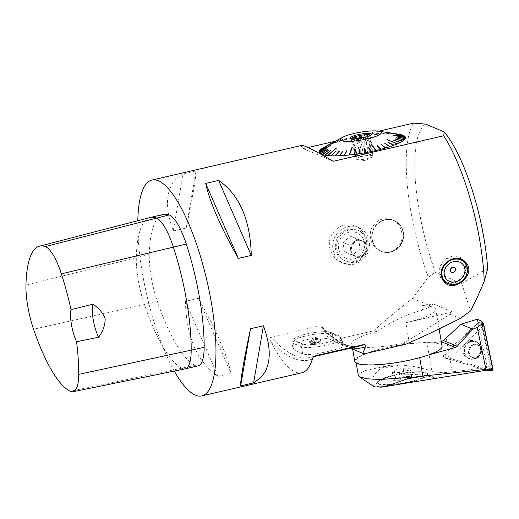 <?xml version="1.0" encoding="UTF-8"?>
<svg xmlns="http://www.w3.org/2000/svg" width="519" height="519" viewBox="0 0 519 519"><rect width="100%" height="100%" fill="white"/><g stroke="black" fill="none" stroke-linecap="round" stroke-linejoin="round"><path stroke-width="0.39" stroke-dasharray="2.6 1.95" d="M477.201 319.23L477.947 322.786L444.245 354.075L445.737 354.801L477.967 322.974L482.307 325.4L482.793 326.146A0.83 0.785 -67.2 0 1 483.773 326.036M486.699 370.151L446.502 358.454L450.362 358.61A0.83 0.785 -67.2 0 1 450.077 357.228L451.18 357.37L482.793 326.146M482.307 325.4A0.83 0.785 -67.2 0 1 483.604 325.776L484.097 326.522M483.384 325.368L480.828 322.896A2.199 2.07 112.8 0 1 481.411 323.979L490.539 367.841L493.05 369.554M450.362 358.61L451.465 358.752A0.83 0.785 -67.2 0 1 451.18 357.37M489.242 369.742L451.465 358.752M474.385 344.843A6.922 6.52 112.8 0 0 469.228 351.065A6.922 6.52 112.8 0 0 473.081 357.863A6.922 6.52 112.8 0 0 481.775 354.01A6.922 6.52 112.8 0 0 478.453 345.103A6.922 6.52 112.8 0 0 474.385 344.843M488.347 370.566A2.199 2.07 112.8 0 0 490.539 367.841M450.077 357.228L445.737 354.801A2.199 2.07 112.8 0 0 446.502 358.454A2.199 2.07 112.8 0 1 445.737 354.801L477.967 322.974A2.199 2.07 112.8 0 1 480.828 322.896M469.799 340.756A9.381 8.829 112.8 0 0 462.753 350.098A9.381 8.829 112.8 0 0 469.689 358.908A9.381 8.829 112.8 0 0 479.809 353.186A9.381 8.829 112.8 0 0 476.831 341.943A9.381 8.829 112.8 0 0 469.799 340.756M492.732 369.638A0.83 0.785 -67.2 0 1 492.135 370.644M387.712 386.142L377.008 386.454L376.463 383.379L386.408 377.3L403.049 374.069L421.999 374.861L433.222 377.365L433.962 377.754L431.776 379.019M378.792 383.651A25.476 4.833 170.2 0 1 377.521 382.477A25.476 4.833 170.2 0 1 377.819 381.504A25.476 4.833 170.2 0 1 400.571 373.596A25.476 4.833 170.2 0 1 426.462 372.629A25.476 4.833 170.2 0 1 427.124 372.986A25.476 4.833 170.2 0 1 427.734 373.803A25.476 4.833 170.2 0 1 407.045 382.237A25.476 4.833 170.2 0 1 378.792 383.651M384.722 378.169L395.193 375.172L384.722 378.169A25.476 4.833 -9.8 0 0 377.598 382.938A25.476 4.833 -9.8 0 0 398.514 384.138M411.619 381.712A25.476 4.833 -9.8 0 0 427.812 374.27A25.476 4.833 -9.8 0 0 426.547 373.09A25.476 4.833 -9.8 0 0 395.193 375.172M398.774 384.105L411.042 381.848M393.733 380.68L395.634 378.552L404.612 376.476L411.684 376.528L409.776 378.656L400.804 380.732L393.733 380.68L392.299 372.376L394.2 370.248L395.634 378.552M394.2 370.248L403.179 368.172L404.612 376.476M403.179 368.172L410.25 368.224L411.684 376.528M410.25 368.224L408.343 370.352L409.776 378.656M408.343 370.352L399.371 372.421L400.804 380.732M399.371 372.421L392.299 372.376M481.437 321.014L491.11 367.497L492.006 369.184L492.713 369.165M492.006 369.184L486.044 367.374L480.328 368.302L445.094 358.11C443.142 357.104 442.856 355.755 444.245 354.075M372.648 377.923L374.517 374.556L377.469 371.091L381.193 368.224L401.291 364.98L409.939 365.843C418.21 367.225 425.528 368.996 431.892 371.15C437.828 372.746 444.575 372.992 452.133 371.902L480.328 368.302M373.304 386.207L372.623 377.929M419.683 357.682L428.058 355.106M441.286 341.632L441.189 341.593A22.155 4.204 170.2 0 1 427.001 342.851A43.2 8.2 170.2 0 0 380.511 349.203A43.2 8.2 170.2 0 0 355.846 361.127A43.2 8.2 170.2 0 0 419.644 357.448M391.495 365.22L391.475 365.181A43.499 7.506 -5.1 0 0 390.911 365.253L401.291 364.98M491.11 367.497L487.01 365.772L486.044 367.374M477.947 322.786L487.01 365.772M445.094 358.11L479.744 368.14M381.193 368.224L387.745 365.687L366.064 370.371L360.141 372.992L358.363 375.451M387.745 365.687L390.911 365.253M364.163 353.835L332.29 340.412L373.855 330.791C383.418 321.793 396.321 310.985 412.534 298.38L428.298 277.133A110.774 30.906 -103 0 1 413.649 123.107M332.316 340.425L350.461 348.178M301.798 372.785A110.774 30.906 77 0 1 270.775 341.483C269.692 339.88 269.744 338.433 270.944 337.136L319.795 325.841L321.631 326.561L323.687 329.247A110.774 30.906 -103 0 0 329.195 339.244M174.274 371.079A110.774 30.906 77 0 1 137.814 220.705M301.656 145.424C300.858 145.618 301.39 146.689 303.245 148.635M303.258 148.648L308.059 147.539M335.306 141.239L378.74 131.197M345.907 263.678C367.283 268.154 374.381 233.102 355.022 226.018C345.641 222.923 337.973 225.661 332.011 234.231C325.822 244.079 330.973 258.352 341.606 262.439L345.907 263.678M401.933 233.634C401.025 227.043 397.736 222.411 392.066 219.732C382.613 216.903 375.607 220.16 371.053 229.495C368.574 239.207 371.734 246.382 380.537 251.021C391.579 256.237 403.879 245.571 401.933 233.634M218.045 376.359L231 373.362M230.994 373.33C227.069 355.061 216.196 330.09 198.388 298.419L230.974 373.304M198.349 298.354L185.4 301.351M218.019 376.307L185.426 301.416C186.347 336.993 197.214 361.964 218.006 376.333M173.249 231.007L186.204 228.016M186.217 227.951C192.971 195.624 196.24 176.603 196.026 170.9M196.026 170.894L183.071 173.884M183.038 173.904C166.391 183.505 163.115 202.527 173.229 230.955M313.281 339.926A5.54 0.817 -10.5 0 0 309.512 341.424A5.54 0.817 -10.5 0 0 309.545 341.489A5.54 0.817 -10.5 0 0 312.97 341.541A5.54 0.817 -10.5 0 0 320.398 339.471A5.54 0.817 -10.5 0 0 320.405 339.394A5.54 0.817 -10.5 0 0 313.281 339.926M313.761 342.495C311.335 343.091 310.09 343.649 310.025 344.168C310.012 345.544 321.449 343.565 320.943 342.281C320.184 341.619 317.79 341.69 313.761 342.495M452.931 272.54A3.095 2.686 136.3 0 0 455.027 267.746A3.095 2.686 136.3 0 0 450.012 268.907A3.095 2.686 136.3 0 0 452.931 272.54M362.119 258.481A16.614 15.641 -67.2 0 1 345.952 261.265A16.614 15.641 -67.2 0 1 337.986 239.875A16.614 15.641 -67.2 0 1 358.85 230.637A16.614 15.641 -67.2 0 1 362.119 258.481M360.835 257.943A16.614 15.641 112.8 0 0 357.572 230.099A16.614 15.641 112.8 0 0 341.398 232.882A16.614 15.641 112.8 0 0 335.572 249.003A16.614 15.641 112.8 0 0 344.674 260.72A16.614 15.641 112.8 0 0 360.835 257.943M324.965 147.098L330.441 143.847L324.498 147.039A43.726 8.298 170.2 0 1 327.152 145.768L336.286 140.844L327.392 145.664A43.726 8.298 170.2 0 1 330.558 144.379L330.837 144.276A43.726 8.298 170.2 0 1 334.457 142.997L334.774 142.894A43.726 8.298 170.2 0 1 338.803 141.642L339.147 141.544A43.726 8.298 170.2 0 1 343.513 140.338L343.883 140.24A43.726 8.298 170.2 0 1 348.528 139.105L351.888 136.036L348.917 139.014A43.726 8.298 170.2 0 1 353.757 137.963L354.717 136.276L353.757 137.963M354.302 137.996L355.119 136.192L353.9 138.08M354.159 137.879A43.726 8.298 170.2 0 1 359.116 136.925L359.142 135.42L359.116 136.925M359.576 136.99L359.55 135.342L359.576 136.99L359.167 137.061M359.524 136.854A43.726 8.298 170.2 0 1 364.533 136.01L363.611 134.661L364.533 136.01M364.896 136.101L364.02 134.603L364.941 135.946L364.487 136.166M364.941 135.946A43.726 8.298 170.2 0 1 369.911 135.238L368.049 134.025L369.911 135.238M370.177 135.349L368.451 133.973L370.313 135.187L369.775 135.407M370.313 135.187A43.726 8.298 170.2 0 1 375.172 134.616L375.561 134.57A43.726 8.298 170.2 0 1 380.226 134.149L376.56 133.124L380.226 134.149M380.284 134.311L376.93 133.098L380.596 134.123L379.914 134.337M380.596 134.123A43.726 8.298 170.2 0 1 385.001 133.857L380.498 132.883L385.001 133.857M384.949 134.032L380.849 132.864L385.351 133.837L384.605 134.045M385.351 133.837A43.726 8.298 170.2 0 1 389.419 133.733L384.151 132.78L389.419 133.733M389.263 133.921L384.462 132.773L389.737 133.727L388.945 133.921M389.737 133.727A43.726 8.298 170.2 0 1 393.408 133.785L387.44 132.819L393.408 133.785M393.143 133.986L387.725 132.832L393.687 133.792L392.864 133.973M393.687 133.792A43.726 8.298 170.2 0 1 396.905 134.006L397.145 134.032A43.726 8.298 170.2 0 1 399.046 134.272M392.727 135.037L405.216 137.554M404.677 137.645L405.43 137.6M386.778 139.605L397.022 143.821M396.879 143.821L397.249 143.912M352.193 147.824L349.469 154.96M336.383 148.162L327.736 155.564M328.339 155.376L327.917 155.408M330.331 145.417L330.48 145.729L319.211 152.054M319.964 151.931L319.399 151.944M327.761 145.748L327.152 145.768M303.284 148.661L333.263 161.286M428.324 277.114L435.467 272.339L461.709 283.406L487.691 268.608M435.454 272.371A104.124 29.051 77 0 1 425.548 124.06M294.111 349.495L292.937 347.626L294.104 345.31L297.517 342.871L302.778 340.685L309.24 339.069L316.155 338.193L322.831 338.09L328.553 338.706L333.49 340.386A276.932 77.26 -103 0 0 342.112 344.992L343.143 346.017L341.826 347.289L338.304 348.755L326.503 351.863L312.996 354.205L307.443 354.62L302.733 354.101A276.932 77.26 77 0 1 294.111 349.495L293.021 343.189L301.461 346.744A21.045 3.996 -9.8 0 0 324.803 345.57A21.045 3.996 -9.8 0 0 341.891 338.609A21.045 3.996 -9.8 0 0 340.84 337.635L332.407 334.08A21.045 3.996 -9.8 0 0 309.065 335.255A21.045 3.996 -9.8 0 0 291.97 342.216A21.045 3.996 -9.8 0 0 293.021 343.189A2.212 2.082 112.8 0 1 294.721 340.568A18.833 3.575 170.2 0 1 306.482 334.028A18.833 3.575 170.2 0 1 329.961 332.42A2.212 2.082 -67.2 0 1 332.407 334.08L333.49 340.386M405.741 344.22L403.464 343.26A44.31 8.408 170.2 0 1 353.932 345.81A44.31 8.408 170.2 0 1 351.726 343.766A44.31 8.408 170.2 0 1 376.158 331.758L373.875 330.798M461.709 283.406L470.532 310.939M421.785 305.736L427.818 305.062L428.279 307.715L422.544 310.135L421.785 305.736A44.31 8.408 -9.8 0 1 435.713 309.389A44.31 8.408 -9.8 0 1 405.832 322.734L452.464 311.951L450.168 314.216L408.823 340.042L405.832 322.734M464.168 260.895A14.538 12.631 136.3 0 0 463.175 259.695A14.538 12.631 136.3 0 0 451.381 256.529A14.538 12.631 136.3 0 0 439.288 274.356A14.538 12.631 136.3 0 0 442.136 279.767A14.538 12.631 136.3 0 0 443.336 280.85M445.587 282.213A14.538 12.631 136.3 0 0 461.378 278.872A14.538 12.631 136.3 0 0 465.459 263.25M372.246 239.622A16.66 15.68 -67.2 0 1 378.079 223.462A16.66 15.68 -67.2 0 1 394.297 220.672A16.66 15.68 -67.2 0 1 403.633 234.348A16.66 15.68 -67.2 0 1 381.368 251.371A16.66 15.68 -67.2 0 1 372.246 239.622M428.279 307.715L430.874 306.093L433.17 303.829L427.818 305.062M433.17 303.829L452.464 311.951M332.984 249.6A19.385 18.249 112.8 0 0 343.597 263.276A19.385 18.249 112.8 0 0 347.678 264.424A19.385 18.249 112.8 0 0 368.698 250.366A19.385 18.249 112.8 0 0 358.642 227.543A19.385 18.249 112.8 0 0 339.776 230.793A19.385 18.249 112.8 0 0 332.984 249.6M450.168 314.216L460.223 318.452M412.566 298.38L430.874 306.093M408.823 340.042L403.464 343.26M376.158 331.758C392.831 320.8 408.297 313.593 422.544 310.135M354.756 361.315A44.31 8.408 170.2 0 1 396.983 345.485A44.31 8.408 170.2 0 1 442.078 346.231M351.96 136.296L349.151 139.118M351.888 136.036L348.917 139.014M336.409 141.09L328.002 145.644M336.286 140.844L327.392 145.664M330.473 145.651L319.957 151.846M336.416 148.226L328.099 155.356M371.189 144.652L375.49 150.458M386.739 139.858L396.639 143.925M392.675 135.303L404.684 137.723M396.905 134.006L386.525 132.423L396.302 134.194M386.733 132.721L396.542 134.22M386.772 132.442L397.145 134.032M375.172 134.616L370.78 132.87L374.945 134.791M371.182 133.098L375.334 134.752M371.169 132.825L375.561 134.57M344.207 140.318L346.731 138.398L346.277 138.236L343.513 140.338M343.838 140.415L346.361 138.495M346.731 138.398L343.883 140.24M339.556 141.596L342.832 139.468L342.391 139.313L338.803 141.642M339.205 141.7L342.488 139.572M342.832 139.468L339.147 141.544M335.255 142.926L339.231 140.578L338.81 140.428L334.457 142.997M334.943 143.03L338.913 140.681M339.231 140.578L334.774 142.894M331.382 144.282L335.988 141.713L335.592 141.57L330.558 144.379M331.103 144.386L335.709 141.823M335.988 141.713L330.837 144.276M325.16 146.994L330.571 144.094M330.765 143.99L324.498 147.039M322.902 148.311L328.592 144.95M322.753 148.415L328.728 145.19M321.267 149.576L327.262 146.001M321.17 149.667L327.405 146.241M320.281 150.757L326.483 146.994M320.236 150.847L326.62 147.227M320.301 152.826L326.678 148.875M320.359 152.897L326.736 148.947M321.306 153.682L327.483 149.42M321.417 153.741L327.625 149.647M322.961 154.39L328.916 150.01M323.116 154.441L329.052 150.231M325.238 154.954L330.869 150.465M325.439 154.993L330.999 150.692M331.492 155.59L336.202 150.977M331.777 155.596L336.312 151.198M335.696 155.648L339.491 151.016M340.036 155.525L343.137 150.912M344.726 155.239L347.081 150.672M354.866 154.169L355.593 149.77M360.147 153.41L360.03 149.128M365.058 152.586L364.143 148.681M370.339 151.574L368.626 147.824M380.427 149.251L377.19 145.845M385.085 147.973L381.134 144.756M389.386 146.65L384.774 143.62M393.253 145.294L388.024 142.453L393.532 145.19M399.481 142.576L393.175 140.111M399.675 142.472L393.155 140.201M401.738 141.259L395.024 138.982M401.888 141.162L395.004 139.105M403.373 140L396.354 137.905M403.471 139.909L396.328 138.054M404.359 138.813L397.139 136.899M404.405 138.729L397.106 137.068M404.34 136.744L397.048 135.42L397.048 135.083M404.282 136.672L396.996 135.349M403.328 135.894L396.159 134.376M403.224 135.835L396.107 134.648M401.674 135.18L394.725 133.785M401.524 135.135L394.674 134.058M399.403 134.622L392.773 133.331M399.202 134.583L392.727 133.604M380.842 133.136L380.492 133.156M376.937 133.37L376.56 133.396M368.477 134.246L368.075 134.298M364.059 134.869L363.65 134.934M359.602 135.615L359.193 135.686M355.184 136.458L354.782 136.536M380.849 132.864L380.498 132.883M376.93 133.098L376.56 133.124M368.451 133.973L368.049 134.025M364.02 134.603L363.611 134.661M359.55 135.342L359.142 135.42M355.119 136.192L354.717 136.276M346.647 138.138L346.277 138.236M342.735 139.215L342.391 139.313M372.558 155.706A8.583 1.628 -9.8 0 0 363.041 156.18A8.583 1.628 -9.8 0 0 356.066 159.022A8.583 1.628 -9.8 0 0 356.495 159.417A8.583 1.628 -9.8 0 0 357.507 159.651A8.583 1.628 -9.8 0 0 371.844 157.179A8.583 1.628 -9.8 0 0 372.986 156.102A8.583 1.628 -9.8 0 0 372.558 155.706M364.915 155.83L362.554 142.167A8.583 1.628 -9.8 0 0 365.889 141.395L368.25 155.058L371.117 154.396L371.727 153.715L369.366 140.052A8.583 1.628 -9.8 0 0 369.963 139.559A8.583 1.628 -9.8 0 0 370.073 139.261L372.434 152.93L373.044 152.249L370.78 152.229L368.425 138.567A8.583 1.628 -9.8 0 0 365.798 138.547L368.159 152.216L363.028 152.858L360.666 139.196A8.583 1.628 -9.8 0 0 357.332 139.968L359.693 153.63L356.825 154.299L356.216 154.973L353.854 141.311A8.583 1.628 -9.8 0 0 353.147 142.102L355.509 155.765L354.899 156.446L352.349 141.706L354.801 142.796A8.583 1.628 -9.8 0 0 357.422 142.816L359.784 156.478L364.915 155.83A8.583 1.628 170.2 0 1 359.784 156.478M354.899 156.446L357.156 156.459L354.801 142.796M357.156 156.459A8.583 1.628 170.2 0 1 355.937 156.206A8.583 1.628 170.2 0 1 355.509 155.81A8.583 1.628 170.2 0 1 355.509 155.765M356.216 154.973A8.583 1.628 170.2 0 1 359.693 153.63M363.028 152.858A8.583 1.628 170.2 0 1 368.159 152.216M370.78 152.229A8.583 1.628 170.2 0 1 372.428 152.884A8.583 1.628 170.2 0 1 372.434 152.93M371.727 153.715A8.583 1.628 170.2 0 1 368.25 155.058M366.686 136.847A9.971 1.894 170.2 0 1 371.202 137.645A9.971 1.894 170.2 0 1 371.079 138.041A9.971 1.894 170.2 0 1 362.158 141.123A9.971 1.894 170.2 0 1 352.051 141.499A9.971 1.894 170.2 0 1 351.804 141.369A9.971 1.894 170.2 0 1 351.558 141.038A9.971 1.894 170.2 0 1 355.541 138.768M362.554 142.167L359.498 141.752L357.422 142.816M369.366 140.052L368.574 139.656L365.889 141.395M368.425 138.567L370.495 137.509L370.073 139.261M360.666 139.196L363.352 137.457L365.798 138.547M353.854 141.311L354.276 139.553L357.332 139.968M370.631 135.206A9.971 1.894 170.2 0 1 370.832 135.504A9.971 1.894 170.2 0 1 370.806 135.719A9.971 1.894 170.2 0 1 362.197 138.904A9.971 1.894 170.2 0 1 351.681 139.358A9.971 1.894 170.2 0 1 351.285 139.092A9.971 1.894 170.2 0 1 351.188 138.897A9.971 1.894 170.2 0 1 351.279 138.547M356.825 154.299L354.276 139.553M365.895 152.197L363.391 137.678M373.044 152.249L370.495 137.509M371.117 154.396L368.574 139.656M362.048 156.498L359.498 141.752M366.881 251.67L363.287 254.758A8.31 7.817 -67.2 0 1 355.47 256.25A8.31 7.817 -67.2 0 1 355.204 256.146A8.31 7.817 -67.2 0 1 350.61 249.983A8.31 7.817 -67.2 0 1 353.575 242.217A8.31 7.817 -67.2 0 1 361.393 240.725A8.31 7.817 -67.2 0 1 361.652 240.829A8.31 7.817 -67.2 0 1 366.252 246.992L366.881 251.67L359.991 248.77L352.803 254.939L344.356 251.754L343.091 242.405L350.28 236.236L358.726 239.415L359.991 248.77M363.287 254.758L359.693 257.839L351.246 254.654L349.981 245.305L357.169 239.136L365.616 242.315L366.252 246.992A8.31 7.817 -67.2 0 1 363.287 254.758M359.635 256.036A13.844 13.033 -67.2 0 1 338.511 248.076A13.844 13.033 -67.2 0 1 356.475 232.648A13.844 13.033 -67.2 0 1 359.635 256.036M351.246 254.654L344.356 251.754M359.693 257.839L352.803 254.939M349.981 245.305L343.091 242.405M357.169 239.136L350.28 236.236M365.616 242.315L358.726 239.415M354.432 242.581A8.31 7.817 112.8 0 0 356.066 256.509A8.31 7.817 112.8 0 0 366.498 251.884A8.31 7.817 112.8 0 0 362.515 241.192A8.31 7.817 112.8 0 0 354.432 242.581M403.38 232.428A16.614 15.641 -67.2 0 1 397.554 248.549A16.614 15.641 -67.2 0 1 381.381 251.332A16.614 15.641 -67.2 0 1 373.414 229.949A16.614 15.641 -67.2 0 1 394.278 220.711A16.614 15.641 -67.2 0 1 403.38 232.428M384.722 219.809A16.614 15.641 112.8 0 0 371.825 234.588A16.614 15.641 112.8 0 0 381.05 251.196A16.614 15.641 112.8 0 0 397.223 248.413A16.614 15.641 112.8 0 0 403.049 232.285A16.614 15.641 112.8 0 0 393.947 220.569A16.614 15.641 112.8 0 0 384.722 219.809M442.642 279.287A13.844 12.028 136.3 0 0 453.807 282.323A13.844 12.028 136.3 0 0 453.872 282.304A13.844 12.028 136.3 0 0 464.68 272.962A13.844 12.028 136.3 0 0 462.676 260.175M461.981 259.506A13.844 12.028 136.3 0 0 444.219 261.161A13.844 12.028 136.3 0 0 442.22 278.82M450.816 271.807A2.77 2.407 -43.7 0 1 450.719 271.709A2.77 2.407 -43.7 0 1 450.317 269.147A2.77 2.407 -43.7 0 1 452.49 267.279A2.77 2.407 -43.7 0 1 454.722 267.888A2.77 2.407 -43.7 0 1 454.819 267.992M313.885 343.552A4.178 0.616 -10.5 0 0 319.49 341.989A4.178 0.616 -10.5 0 0 315.273 342.092A4.178 0.616 -10.5 0 0 311.303 343.513A4.178 0.616 -10.5 0 0 313.885 343.552M313.619 342.683L318.186 342.125L317.148 342.715L312.587 343.273L313.619 342.683L312.821 338.375L312.302 338.667A2.491 0.37 -10.5 0 0 312.198 338.738A2.491 0.37 -10.5 0 0 312.665 338.972A2.491 0.37 -10.5 0 0 313.69 338.901A2.491 0.37 -10.5 0 0 314.949 338.693A2.491 0.37 -10.5 0 0 316.862 338.109A2.491 0.37 -10.5 0 0 316.934 337.856A2.491 0.37 -10.5 0 0 316.499 337.811A2.491 0.37 -10.5 0 0 314.222 338.09A2.491 0.37 -10.5 0 0 312.302 338.667L311.783 338.965L313.547 338.978L316.35 338.407L317.381 337.817L315.617 337.798L312.821 338.375M317.381 337.817L318.186 342.125M316.35 338.407L317.148 342.715M315.617 337.798L316.421 342.112M311.783 338.965L312.587 343.273M313.547 338.978L314.352 343.286M150.186 217.5A110.774 30.906 -103 0 0 136.309 257.463A47.08 13.137 -103 0 0 144.457 304.634A110.774 30.906 -103 0 0 182.137 368.399A47.08 13.137 -103 0 0 185.082 368.879M198.135 365.863A47.08 13.137 77 0 1 195.086 365.402A110.774 30.906 77 0 1 157.413 301.643A47.08 13.137 77 0 1 149.264 254.472A110.774 30.906 77 0 1 163.362 214.451M173.255 230.968L183.064 173.936M186.211 227.964L196.02 170.939M481.411 323.979L483.604 325.776M470.785 341.359A9.167 8.635 112.8 0 0 463.902 350.494A9.167 8.635 112.8 0 0 470.675 359.096A9.167 8.635 112.8 0 0 474.444 358.953A9.167 8.635 112.8 0 0 481.152 351.597A9.167 8.635 112.8 0 0 477.662 342.521A9.167 8.635 112.8 0 0 470.785 341.359M473.549 344.486A6.922 6.52 112.8 0 0 468.391 350.708A6.922 6.52 112.8 0 0 472.245 357.513A6.922 6.52 112.8 0 0 480.938 353.66A6.922 6.52 112.8 0 0 477.623 344.752A6.922 6.52 112.8 0 0 473.549 344.486M471.083 341.716A8.901 8.382 -67.2 0 1 480.918 352.602A8.901 8.382 -67.2 0 1 466.587 356.456A8.901 8.382 -67.2 0 1 471.083 341.716M448.422 350.416L446.275 337.992M431.892 371.15L427.001 342.851M452.133 371.902L449.992 359.524M329.961 332.42L338.401 335.975A18.833 3.575 170.2 0 1 326.639 342.514A18.833 3.575 170.2 0 1 303.161 344.123L294.721 340.568M342.112 344.992L340.84 337.635A2.212 2.082 112.8 0 0 338.401 335.975M302.733 354.101L301.461 346.744A2.212 2.082 -67.2 0 1 303.161 344.123M314.443 356.151A276.932 77.26 77 0 1 310.764 357.357A276.932 77.26 77 0 1 270.97 337.162M322.254 327.152C336.714 342.332 349.138 348.638 359.524 346.082A276.932 77.26 77 0 1 319.736 325.893M323.681 329.221A279.144 77.876 -103 0 0 352.057 347.808M270.782 341.457A279.144 77.876 -103 0 0 312.406 358.986M149.264 254.472L25.95 285.061M157.413 301.643L33.579 329.234M195.086 365.402L70.24 391.274M469.689 358.908L470.675 359.096C479.601 361.399 485.544 347.295 477.662 342.521L476.831 341.943M478.453 345.103L477.623 344.752C480.776 347.295 481.535 347.471 480.25 353.452C476.993 358.285 476.228 358.045 472.245 357.513L473.081 357.863M483.494 325.504L483.98 326.25M377.819 381.504L376.476 383.385M427.124 372.986L433.968 377.748M427.812 374.27L427.734 373.803M377.598 382.938L377.521 382.477M356.164 362.963L355.846 361.127M320.943 342.281L320.405 339.394M310.025 344.168L309.512 341.424M344.674 260.72L345.952 261.265M357.572 230.099L358.85 230.637M292.963 347.944L291.97 342.216C292.794 340.127 289.933 339.673 300.027 335.761C310.278 332.205 328.157 330.499 331.193 332.517L339.634 336.072L341.891 338.609L343.143 345.849M314.806 355.943L310.764 357.357L313.833 356.644M465.355 261.978L463.175 259.695M444.316 282.051L442.136 279.767M380.537 251.027L381.368 251.371M392.066 219.732L394.297 220.672M341.606 262.439L343.597 263.276M355.022 226.018L358.642 227.543M439.093 328.936L435.713 309.389M352.648 349.092L351.726 343.766M357.507 159.651L365.052 160.585L371.844 157.179M372.986 156.102L372.428 152.884M356.066 159.022L355.509 155.81M369.963 139.559L371.079 138.041M352.485 141.83L351.804 141.369M351.188 138.897L351.558 141.038M370.832 135.504L371.202 137.645M370.806 135.719L371.254 134.557M351.285 139.092L350.474 138.145M355.204 256.146L356.066 256.509M361.652 240.829L362.515 241.192M381.05 251.196L381.381 251.332M393.947 220.569L394.278 220.711M319.49 341.989L320.398 339.471M311.303 343.513L309.545 341.489M316.934 337.856L314.326 336.993L312.198 338.738"/><path stroke-width="0.78" d="M483.773 326.036A0.83 0.785 -67.2 0 1 484.097 326.522L493.05 369.554A0.83 0.785 -67.2 0 1 492.038 370.553L489.242 369.742M492.447 370.56L492.135 370.644A0.83 0.785 -67.2 0 1 491.908 370.67L488.347 370.566A2.199 2.07 112.8 0 1 487.854 370.488L486.699 370.151M492.512 369.217L381.549 387.142L374.433 386.869M398.514 384.138A25.476 4.833 -9.8 0 0 398.774 384.105L411.042 381.848A25.476 4.833 -9.8 0 0 411.619 381.712M492.006 369.184L485.933 369.405L426.17 375.724L407.804 378.688L389.581 385.085M374.439 386.863L373.304 386.207M389.555 385.092L381.549 387.142M483.176 323.155L481.437 321.014L477.201 319.23L460.891 324.213L443.486 340.522L457.213 346.303L472.718 329.189L477.24 327.463L483.176 323.155L492.713 369.165M460.891 324.213L472.718 329.189M457.213 346.303L455.273 347.522L441.286 341.632M441.189 341.593L443.486 340.522M428.058 355.106L455.273 347.522M418.249 376.483L417.717 376.541A43.499 6.942 -5.3 0 0 418.256 376.457L426.17 375.724M417.717 376.541L407.804 378.688M358.363 375.451L359.31 376.71L366.654 378.76L379.921 379.532L414.616 377.002M485.933 369.405L477.24 327.463M314.806 355.943L315.241 355.787C313.45 356.832 312.503 357.909 312.412 359.012A110.774 30.906 77 0 1 309.201 366.57A110.774 30.906 77 0 1 301.798 372.785L201.839 395.893A110.774 30.906 77 0 1 174.274 371.079M263.451 325.815C272.001 349.326 271.061 366.654 260.622 377.806L253.642 382.866M253.609 382.886L240.654 385.883L240.764 382.399C241.62 373.459 244.851 355.606 250.463 328.819M137.814 220.705A110.774 30.906 77 0 1 151.931 180.048A110.774 30.906 77 0 1 158.373 180.8A110.774 30.906 77 0 1 205.926 276.523A110.774 30.906 77 0 1 209.241 389.685A110.774 30.906 77 0 1 201.839 395.893M250.476 328.761L263.431 325.763M362.671 353.342A110.774 30.906 -103 0 0 365.318 346.783C365.914 345.557 365.48 344.804 364.007 344.512L315.241 355.787M362.703 353.329L364.208 353.854M405.767 344.233L364.189 353.848M444.173 131.904A104.124 29.051 77 0 1 487.704 268.621L484.246 281.227C479.569 292.534 475.002 302.447 470.525 310.959L460.21 318.465C439.269 329.072 421.11 337.668 405.735 344.246M484.253 281.233A110.774 30.906 -103 0 0 443.641 135.731M443.667 135.77L333.289 161.292M333.243 161.266C314.618 150.393 304.089 145.112 301.656 145.424L151.931 180.048M308.059 147.539L335.306 141.239M378.74 131.197L413.63 123.126M205.68 183.408L218.635 180.411M218.674 180.437C239.467 194.807 250.333 219.777 251.28 255.354M251.28 255.419L238.325 258.417M205.706 183.46L238.299 258.352C220.484 226.68 209.611 201.709 205.686 183.441M441.565 276.744C437.919 264.126 456.688 251.67 465.355 261.978C477.642 273.558 454.261 293.78 444.322 282.051L441.565 276.744M378.286 131.125A20.792 3.944 170.2 0 1 379.876 131.482A20.792 3.944 170.2 0 1 367.841 138.722A20.792 3.944 170.2 0 1 341.372 140.623A20.792 3.944 170.2 0 1 342.696 137.275A20.792 3.944 170.2 0 1 360.154 132.241A20.792 3.944 170.2 0 1 378.286 131.125L399.046 134.272A43.726 8.298 170.2 0 1 399.857 134.402L399.844 134.408M399.857 134.402L400.058 134.44A43.726 8.298 170.2 0 1 402.219 134.959L402.16 134.979M402.368 135.011L402.374 135.011A43.726 8.298 170.2 0 1 402.387 135.018A43.726 8.298 170.2 0 1 403.951 135.673L403.84 135.699M403.951 135.673L396.159 134.376L404.054 135.738A43.726 8.298 170.2 0 1 405.028 136.529L404.865 136.562M405.028 136.529L397.048 135.083L405.079 136.601A43.726 8.298 170.2 0 1 405.43 137.522L405.216 137.554M405.43 137.522L392.727 134.953L405.43 137.6A43.726 8.298 170.2 0 1 405.151 138.618L404.885 138.657M397.139 136.899L405.105 138.709A43.726 8.298 170.2 0 1 404.197 139.819L403.879 139.858M396.354 137.905L404.1 139.916A43.726 8.298 170.2 0 1 402.582 141.097L402.219 141.129M395.024 138.982L402.439 141.2A43.726 8.298 170.2 0 1 400.337 142.433L399.915 142.459M393.175 140.111L400.143 142.537A43.726 8.298 170.2 0 1 397.489 143.808L397.022 143.821M397.489 143.808L387.012 139.501L397.249 143.912A43.726 8.298 170.2 0 1 394.083 145.197L393.577 145.19M388.024 142.453L393.804 145.301A43.726 8.298 170.2 0 1 390.178 146.579L384.832 143.367L390.178 146.579M384.832 143.367L389.866 146.682A43.726 8.298 170.2 0 1 385.838 147.928L381.251 144.483L385.838 147.928M381.251 144.483L385.494 148.032A43.726 8.298 170.2 0 1 381.121 149.232L377.365 145.56L381.121 149.232M377.365 145.56L376.995 145.657L380.751 149.329A43.726 8.298 170.2 0 1 376.113 150.471L375.626 150.426M376.113 150.471L371.565 144.321L371.176 144.412L375.724 150.555A43.726 8.298 170.2 0 1 370.884 151.613L368.918 147.519L370.884 151.613M370.417 151.561L370.741 151.496M368.918 147.519L368.522 147.604L370.482 151.697A43.726 8.298 170.2 0 1 365.519 152.651L364.5 148.376L365.519 152.651M365.078 152.58L365.467 152.515M364.5 148.376L364.091 148.453L365.11 152.722A43.726 8.298 170.2 0 1 360.108 153.559L360.03 149.128L359.622 149.193L359.699 153.624A43.726 8.298 170.2 0 1 354.73 154.338L355.593 149.77L355.191 149.822L354.328 154.39A43.726 8.298 170.2 0 1 349.469 154.96L352.284 147.578L351.895 147.623L352.193 147.824M359.699 153.624L360.102 153.416M354.328 154.39L354.756 154.182M349.534 154.798L349.079 154.999A43.726 8.298 170.2 0 1 344.415 155.421L346.711 150.698L344.039 155.453A43.726 8.298 170.2 0 1 339.64 155.719L343.137 150.912L339.29 155.732A43.726 8.298 170.2 0 1 335.222 155.843L339.491 151.016L334.904 155.843A43.726 8.298 170.2 0 1 331.232 155.791L336.202 150.977L330.953 155.778A43.726 8.298 170.2 0 1 327.736 155.564L336.383 148.162M344.039 155.453L344.506 155.252M339.29 155.732L339.77 155.538M334.904 155.843L335.391 155.648M331.414 155.616L330.953 155.778M327.917 155.408L327.489 155.544A43.726 8.298 170.2 0 1 324.784 155.168L330.869 150.465L324.583 155.136A43.726 8.298 170.2 0 1 322.422 154.61L328.767 149.959L322.267 154.565A43.726 8.298 170.2 0 1 320.69 153.896L327.483 149.42L320.586 153.838A43.726 8.298 170.2 0 1 319.613 153.04L326.594 148.713L319.561 152.969A43.726 8.298 170.2 0 1 319.211 152.054L330.331 145.417L319.204 151.976A43.726 8.298 170.2 0 1 319.49 150.951L326.483 146.994L319.535 150.867A43.726 8.298 170.2 0 1 320.444 149.751L327.359 145.91L320.541 149.66A43.726 8.298 170.2 0 1 322.052 148.473L328.741 144.853L322.202 148.376A43.726 8.298 170.2 0 1 324.193 147.201A43.726 8.298 170.2 0 1 324.304 147.137M324.965 155.025L324.583 155.136M322.604 154.48L322.267 154.565M444.206 131.923L443.674 135.757M425.561 124.093L444.173 131.93M413.682 123.126L425.586 124.086M350.461 348.178L362.664 353.316M443.336 280.85A14.538 12.631 136.3 0 0 445.587 282.213M465.459 263.25A14.538 12.631 136.3 0 0 464.168 260.895M439.093 328.936L442.078 346.231A44.31 8.408 170.2 0 1 406.105 360.887A44.31 8.408 170.2 0 1 356.962 363.358A44.31 8.408 170.2 0 1 354.756 361.315L352.648 349.092M336.293 148.006L327.489 155.544M351.966 147.85L349.306 154.824M351.895 147.623L349.079 154.999M371.332 144.619L375.873 150.367M335.378 155.648L339.179 151.023M339.692 155.544L342.968 151.152M344.356 155.265L346.945 150.912M354.464 154.221L355.547 150.01M359.738 153.475L359.673 149.427L360.037 149.368M364.143 148.681L364.533 148.609M388.05 142.225L394.083 145.197M393.201 139.948L400.337 142.433M395.05 138.845L402.582 141.097M396.38 137.795L404.197 139.819M397.158 136.802L405.151 138.618M394.875 133.837L402.219 134.959M350.896 138.424A10.607 2.011 170.2 0 1 350.474 138.145A10.607 2.011 170.2 0 1 360.484 134.142A10.607 2.011 170.2 0 1 371.254 134.557A10.607 2.011 170.2 0 1 362.087 137.944A10.607 2.011 170.2 0 1 350.896 138.424M355.541 138.768A9.971 1.894 170.2 0 1 366.686 136.847M362.956 137.775L363.637 137.626M351.279 138.547A9.971 1.894 170.2 0 1 360.686 135.336A9.971 1.894 170.2 0 1 370.631 135.206M464.473 262.056A13.844 12.028 -43.7 0 1 466.464 274.875A13.844 12.028 -43.7 0 1 455.611 284.204A13.844 12.028 -43.7 0 1 444.439 281.175A13.844 12.028 -43.7 0 1 446.152 262.912A13.844 12.028 -43.7 0 1 464.473 262.056L462.676 260.175A13.844 12.028 136.3 0 0 461.981 259.506M442.22 278.82A13.844 12.028 136.3 0 0 442.642 279.287L444.439 281.175M454.819 267.992A2.77 2.407 -43.7 0 1 455.098 270.516A2.77 2.407 -43.7 0 1 452.964 272.313A2.77 2.407 -43.7 0 1 450.816 271.807M452.678 267.48A2.77 2.407 -43.7 0 1 454.916 268.083A2.77 2.407 -43.7 0 1 454.573 271.735A2.77 2.407 -43.7 0 1 450.907 271.911A2.77 2.407 -43.7 0 1 450.511 269.348A2.77 2.407 -43.7 0 1 452.678 267.48M455.682 284.055A13.572 11.788 136.3 0 0 464.985 263.055A13.572 11.788 136.3 0 0 442.986 268.038A13.572 11.788 136.3 0 0 455.682 284.055M453.625 261.641A11.074 9.621 -43.7 0 1 463.992 274.72A11.074 9.621 -43.7 0 1 446.035 278.781A11.074 9.621 -43.7 0 1 453.625 261.641M98.565 337.22A22.155 6.183 77 0 1 92.869 304.231C98.681 307.812 102.781 312.659 105.175 318.77C105.072 325.497 102.872 331.647 98.565 337.22L76.565 341.749A22.155 6.183 77 0 1 71.019 309.629L92.869 304.231M76.565 341.749A107.783 30.07 77 0 1 78.726 374.368A44.089 12.3 77 0 1 73.004 391.722A44.089 12.3 77 0 1 70.24 391.274A107.783 30.07 77 0 1 33.579 329.234A44.089 12.3 77 0 1 25.95 285.061A107.783 30.07 77 0 1 39.457 246.175A107.783 30.07 77 0 1 45.25 246.583A44.089 12.3 77 0 1 61.359 273.85A107.783 30.07 77 0 1 71.019 309.629M73.004 391.722L185.082 368.879A47.08 13.137 -103 0 0 185.179 368.853A47.08 13.137 -103 0 0 191.193 350.344A110.774 30.906 -103 0 0 173.346 247.038A47.08 13.137 -103 0 0 156.141 217.922A110.774 30.906 -103 0 0 150.406 217.448A110.774 30.906 -103 0 0 150.186 217.5L39.457 246.175M150.406 217.448L163.362 214.451A110.774 30.906 77 0 1 169.097 214.924A47.08 13.137 77 0 1 186.302 244.04A110.774 30.906 77 0 1 204.149 347.347A47.08 13.137 77 0 1 198.135 365.863L185.179 368.853M218.661 180.476L251.254 255.361M250.469 328.793L240.66 385.831M263.425 325.809L253.616 382.84M487.854 370.488L491.72 370.644M422.849 375.996L419.683 357.682M315.221 355.8A276.932 77.26 77 0 1 314.443 356.151M363.988 344.525A276.932 77.26 77 0 1 359.524 346.082L313.833 356.644M352.057 347.808A279.144 77.876 -103 0 0 365.305 346.75M204.149 347.347L78.726 374.368M186.302 244.04L61.359 273.85M169.097 214.924L45.25 246.583M483.494 325.504L483.98 326.25M373.55 386.37L359.31 376.716M358.324 375.458L356.164 362.963M342.696 137.275L324.193 147.201"/></g></svg>
